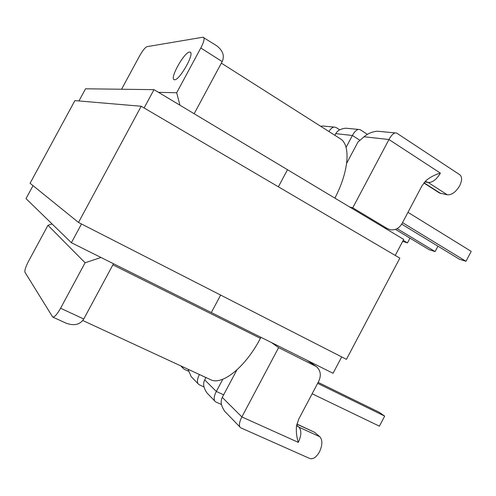 <?xml version="1.0" encoding="UTF-8"?>
<svg xmlns="http://www.w3.org/2000/svg" width="496" height="496" viewBox="0 0 496 496"><rect width="100%" height="100%" fill="white"/><g stroke="black" fill="none" stroke-linecap="round" stroke-linejoin="round"><path stroke-width="0.74" d="M174.586 79.775C179.391 80.464 194.544 53.915 190.297 52.21L189.528 52.055C184.345 52.117 169.843 77.841 173.978 79.62L174.586 79.775M298.654 419.287L318.748 381.244C321.414 375.298 320.639 370.419 316.423 366.618L278.622 347.622L241.868 416.931L298.307 442.364C296.682 437.329 296.056 432.028 296.434 426.448L298.654 419.287M352.755 207.818L387.469 228.65L390.532 229.803C395.411 230.355 399.274 228.216 402.132 223.386L421.947 185.87L426.269 180.377C430.627 176.911 435.345 174.499 440.405 173.135L388.969 139.525L352.755 207.818L349.599 206.95M100.986 257.486L85.083 262.781L60.586 308.245C57.121 314.377 54.479 317.31 52.675 317.031L24.961 272.261C24.49 270.438 25.724 266.693 28.65 261.02L47.976 225.296L52.111 223.987M194.153 113.727L222.183 61.597C224.775 55.837 222.884 50.511 216.516 45.632L202.901 37.219L146.934 46.68C145.049 47.504 142.557 50.66 139.45 56.16L121.557 89.243M203.627 37.336C204.736 38.632 203.8 42.179 200.806 47.988L176.688 92.752L158.478 92.33M179.974 105.22L176.688 92.752M113.491 263.723L83.768 318.996L60.586 308.245M346.648 163.32L357.945 142.067L364.052 136.766L388.969 139.525C390.854 135.972 392.851 133.765 394.952 132.903L396.645 133.071L459.773 174.753C462.216 176.855 462.185 180.519 459.693 185.74C455.905 192.008 451.8 195.033 447.361 194.829L439.456 192.981L423.838 182.968M346.053 147.43L352.408 135.482C354.156 132.203 356.091 130.169 358.224 129.394L360.077 129.623L367.393 134.366M350.951 128.693L345.923 128.216C340.82 128.681 337.435 130.491 335.767 133.641L334.881 135.309M203.986 386.923L199.101 384.685L197.941 383.625C196.968 381.306 197.451 378.287 199.392 374.567L199.423 374.505M205.952 377.53L204.705 379.868C202.759 383.675 203.546 388.07 207.074 393.061L209.634 395.709M221.452 404.488L215.717 401.896L214.625 400.873C213.702 398.53 214.266 395.393 216.318 391.449L222.809 379.248M236.84 369.997L222.282 397.395C220.218 401.431 221.08 406.119 224.868 411.463L227.614 414.303M271.535 342.593L278.622 347.622M85.083 262.781L47.976 225.296M296.645 425.134L298.964 427.168L319.839 436.753L314.731 432.382L296.85 424.148M296.887 424.012L314.731 432.382M319.839 436.753C322.66 440.088 322.536 445.135 319.461 451.893C316.305 457.3 313.063 459.494 309.74 458.484L240.758 427.825L239.779 426.882C238.948 424.52 239.642 421.203 241.868 416.931L222.282 397.395M52.675 317.031L65.999 323.132C74.078 326.114 80.005 324.737 83.768 318.996M327.527 126.455L322.822 126.009L320.639 126.257M328.904 131.508C330.448 129.065 332.084 127.584 333.827 127.063L335.78 127.329L339.686 129.828M188.387 371.2L184.202 369.266L182.993 368.168L182.485 366.668M188.046 369.241L191.183 376.638L193.583 379.118M381.684 131.632L377.258 131.211C372.093 131.75 367.691 133.604 364.052 136.766M409.987 238.142L407.483 242.897L403.217 240.343M407.483 242.897L402.671 241.385M437.949 246.19L435.104 251.59L397.091 228.637M435.104 251.59L429.22 249.736L395.442 229.375M402.529 222.636L465.986 261.299L471.2 251.373L407.972 212.331M465.986 261.299L459.389 259.228L401.698 224.149M317.638 383.34L384.673 416.119L379.012 412.182L318.147 382.379M384.673 416.119L379.397 426.163L312.133 393.774M334.874 198.121C349.097 171.008 350.796 144.807 340.262 138.725L221.352 63.141M82.782 320.509L210.292 379.539C221.718 385.956 245.098 367.734 260.406 338.359L260.964 337.317M395.25 255.434L403.713 239.401L287.494 169.706L278.38 186.806L287.494 169.706L154.002 89.646L85.541 88.796L78.951 100.955M33.034 185.653L26.003 198.623L71.393 242.718L81.499 223.994M154.002 89.646L144.113 107.967M341.688 356.915L333.045 373.283L211.321 312.542L220.633 295.07L211.321 312.542L71.393 242.718M346.437 359.34L399.838 258.131L141.217 106.262L78.498 222.456L346.437 359.34M78.498 222.456L30.076 183.26L74.896 100.614L141.217 106.262M222.183 61.597L200.806 47.988M335.767 133.641L352.408 135.482L359.953 140.325M199.256 374.43L205.921 377.586M204.705 379.868L216.318 391.449L223.653 394.81M447.361 194.829L428.172 182.491L424.774 181.858M423.999 182.77L440.721 193.49M384.133 227.658L387.469 228.65M314.997 365.738L307.365 360.468M296.571 425.543L298.964 427.168C301.661 430.466 301.444 435.531 298.307 442.364M440.405 173.135C436.585 179.484 432.506 182.602 428.172 182.491L425.301 181.3M260.406 338.359L112.89 264.852M315.803 366.191L307.892 360.735M224.868 411.463L239.779 426.882M207.074 393.061L214.625 400.873M191.183 376.638L197.941 383.625M180.773 365.874L182.993 368.168M322.822 126.009L333.827 127.063M345.923 128.216L358.224 129.394M377.258 131.211L394.952 132.903"/></g></svg>
